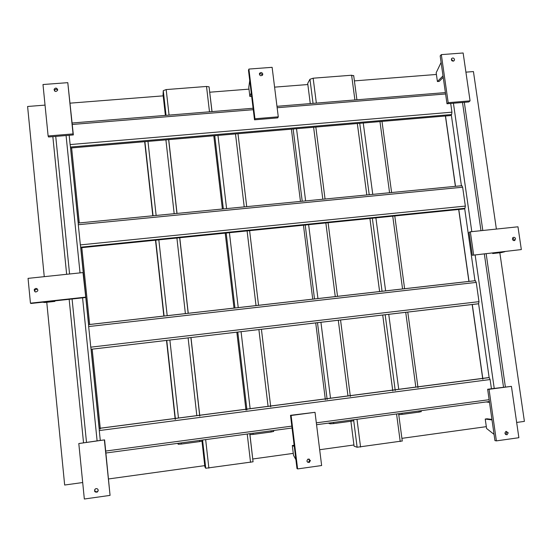 <?xml version="1.0" encoding="UTF-8"?>
<svg xmlns="http://www.w3.org/2000/svg" width="552" height="552" viewBox="0 0 552 552"><rect width="100%" height="100%" fill="white"/><g stroke="black" fill="none" stroke-linecap="round" stroke-linejoin="round"><path stroke-width="0.83" d="M85.512 297.155L30.443 303.172L30.947 303.483L85.781 297.493L83.007 272.578L85.781 297.493M97.111 440.869L78.805 443.546L104.59 439.882L97.111 440.869L82.572 297.845M511.428 386.359L518.873 437.708L496.386 440.882L489.037 389.319L511.428 386.359L491.432 388.76L490.114 379.534L99.284 430.56L100.291 440.448M475.134 254.955L521.336 249.566L472.312 255.265L475.134 254.955L494.226 388.387M401.925 413.262L402.077 414.386L419.189 412.089L419.037 410.964M333.56 422.439L333.705 423.577L351.21 421.224L351.065 420.086M253.03 433.251L253.161 434.41L271.142 431.995L270.998 430.836M181.215 442.89L181.339 444.063L199.741 441.593L199.61 440.42M70.477 147.032L70.118 144.569L451.936 112.173L451.598 114.54L70.477 147.032L78.287 223.042M48.121 135.978L42.987 84.525L67.792 82.662L73.043 133.908L48.121 135.978L48.541 136.993L69.166 135.274L70.118 144.569M451.936 112.173L450.694 103.459L468.793 101.954L470.069 100.864L448.183 102.686L446.989 103.769L450.694 103.459M450.397 115.568L70.801 147.991L450.397 115.568L451.598 114.54M69.166 135.274L73.354 134.923L67.792 82.662M448.183 102.686L441.331 54.62L440.172 55.883L446.989 103.769M254.513 119.819L277.746 117.88L278.277 116.824L254.955 118.77L254.513 119.819L253.278 109.682L72.284 124.469M70.801 147.991L70.559 147.274M486.133 401.953L489.514 402.394M488.789 377.568L99.174 428.345L489.134 377.568L478.598 303.738L91.108 349.285L478.267 303.807M463.714 208.973L464.977 208.304L80.695 247.199L80.978 247.744L463.535 208.987M421.238 411.599L419.189 412.089M402.077 414.386L398.758 414.669M328.309 423.142L330.206 423.826L330.089 422.901M353.349 419.782L353.466 420.693M353.48 420.79L351.21 421.224M333.705 423.577L330.206 423.826M273.73 431.416L271.142 431.995M253.161 434.41L249.883 434.645M177.82 443.346L178.165 444.263L178.061 443.318M202.515 440.034L202.515 440.848M202.618 440.972L199.741 441.593M181.339 444.063L178.165 444.263M80.695 247.199L80.35 244.902L465.343 206.082L462.652 187.204L78.287 224.726L80.35 244.902M78.287 224.726L78.232 223.036M461.755 185.7L462.652 187.204M465.343 206.082L464.977 208.304M91.108 349.285L90.776 347.16L478.991 301.661L476.245 282.403L88.672 326.549L90.776 347.16M88.672 326.549L88.589 324.604L475.306 280.678L476.245 282.403M478.991 301.661L478.598 303.738M99.284 430.56L99.174 428.345M489.134 377.568L490.114 379.534M104.404 440.165L110.062 495.385L104.59 439.882M290.497 415.311L296.976 468.531L297.611 468.924L291.104 415.483L290.497 415.311L315.019 412.323L321.637 465.536L297.611 468.924M491.432 388.76L487.637 389.263L494.951 440.613L496.386 440.882M453.302 61.203L451.308 59.257M441.331 54.62L463.135 52.985L470.069 100.864M454.51 59.478C453.937 57.994 453.006 57.643 451.715 58.429C451.108 60.644 451.902 61.431 454.103 60.782L454.51 59.478M262.324 75.286C261.738 73.747 260.758 73.395 259.371 74.223M254.955 118.77L248.897 69.069L248.483 70.311L253.278 109.682M248.897 69.069L272.122 67.323L278.277 116.824M262.793 74.065C262.055 72.374 260.999 72.105 259.626 73.25C259.44 75.659 260.413 76.293 262.545 75.141L262.793 74.065M57.67 89.962C56.338 88.906 55.269 89.1 54.469 90.535L54.413 90.859M73.043 133.908L73.354 134.923M57.67 89.659C56.628 87.706 55.428 87.596 54.075 89.334C54.655 91.791 55.835 92.108 57.615 90.28L57.67 89.659M313.046 103.369L309.955 79.274L307.692 83.407L310.272 103.597M309.955 79.274L313.15 78.205L351.617 75.231L353.728 75.859M166.055 115.347L163.275 90.638L163.054 94.709L165.379 115.402M163.275 90.638L166.18 89.576L206.524 86.457L209.056 86.816L212.037 111.601M350.899 421.266L354.087 446.202L357.123 447.237L353.604 419.748M402.249 440.979L357.123 447.237M201.997 441.207L204.882 466.888L205.744 468.262L202.57 440.027M249.842 433.679L253.064 461.796L205.744 468.262M473.623 254.776L470.338 231.805L469.041 232.385L472.312 255.265M513.739 240.624L514.078 239.333L512.663 237.857M470.338 231.805L517.969 226.796L521.336 249.566M515.547 238.788C515.113 237.463 514.278 237.036 513.049 237.512C511.897 239.568 512.484 240.534 514.823 240.417L515.547 238.788M505.632 434.493L506.743 432.589L506.025 431.374M489.037 389.319L487.637 389.263M508.219 432.823L506.074 431.353C504.356 433.113 504.687 434.245 507.06 434.755L508.219 432.823M307.505 462.162L308.575 462.114L309.734 460.154L309.099 458.981M291.104 415.483L315.019 412.323M310.424 460.513L308.044 459.05C306.312 461.017 306.719 462.162 309.265 462.479L310.424 460.513M94.758 489.5C94.716 491.48 95.648 492.17 97.552 491.556L98.173 490.914M110.062 495.385L84.339 499.015L78.805 443.546M98.228 490.217C97.773 488.699 96.807 488.265 95.323 488.92C93.944 491.335 94.613 492.384 97.331 492.067L98.228 490.217M37.405 289.007L34.707 289.979L35.08 291.849M30.443 303.172L28.055 278.367L83.007 272.578M37.86 290.028C36.901 288.061 35.687 287.923 34.217 289.607C34.534 292.222 35.707 292.643 37.743 290.863L37.86 290.028M249.732 80.544L248.773 87.388L249.87 96.455L251.65 96.317M251.222 92.784L249.87 96.455M492.625 253.044L492.701 253.54L501.402 252.588L504.866 251.705M494.758 252.809L492.701 253.54M491.935 419.416L487.064 418.796L485.236 419.051L486.574 428.483L494.068 434.383M492.004 419.92L485.236 419.051M294.14 445.257L292.312 445.505L293.498 455.276L295.9 459.671M294.292 446.464L292.312 445.505M441.103 62.438L436.17 72.767L437.412 81.544L439.192 81.399L443.228 77.335M443.014 75.859L437.412 81.544M42.587 302.213L44.816 302.51L54.889 301.406L54.834 300.875M54.296 300.93L54.889 301.406M499.836 252.761L524.4 421.383L516.658 422.452M486.319 426.655L401.904 438.343M353.935 444.981L319.67 449.728M293.271 453.378L252.74 458.995M204.737 465.64L108.592 478.95M82.696 482.531L64.66 485.029L46.768 302.296M465.909 72.153L473.437 71.567L496.379 229.066M44.257 276.662L27.6 106.481L45.043 105.115M70.097 103.155L163.178 95.862M209.691 92.218L248.98 89.141M274.585 87.14L307.837 84.532M354.398 80.889L436.411 74.465M72.084 298.991L86.491 442.276M503.521 387.159L484.332 253.948M375.891 217.867L385.62 290.897M402.567 288.972L392.734 216.163M308.623 224.685L317.945 298.584M335.271 296.617L325.846 222.939M229.418 232.709L238.243 307.637M256.024 305.622L247.096 230.915M158.831 239.858L167.194 315.709M185.389 313.646L176.909 238.029M363.257 123.034L372.759 194.373M389.574 192.738L379.969 121.606M296.527 128.733L305.622 200.907M322.817 199.237L313.612 127.277M217.971 135.447L226.582 208.601M244.219 206.89L235.497 133.95M147.977 141.422L156.14 215.459M174.177 213.707L165.904 139.891M445.595 93.964L277.145 107.73M474.975 280.747L464.66 208.47M461.417 185.741L451.301 114.802M445.512 116.01L455.503 186.314M458.788 209.47L469.014 281.423M472.305 304.607L482.758 378.21M482.786 378.396L482.897 379.183M480.978 230.688L462.507 102.479M453.427 103.231L471.801 231.654M415.794 386.924L405.734 312.432M388.76 314.433L398.71 389.153M395.246 390.609L395.135 389.809M395.115 389.622L385.179 314.854M382.046 291.304L372.338 218.226M369.219 194.718L359.731 123.337M357.337 123.544L366.811 194.953L357.323 123.544M369.93 218.475L379.624 291.58M382.743 315.137L392.665 389.94M392.693 390.126L392.796 390.926L392.672 390.126M347.953 395.756L338.307 320.36M320.947 322.402L330.482 398.033M291.401 129.175L300.467 201.411M303.455 225.209L312.742 299.177M315.737 323.017L325.238 398.716M325.266 398.91L325.363 399.717M327.143 399.489L327.046 398.675M327.019 398.482L317.503 322.81M314.509 298.977L305.208 225.03M302.22 201.238L293.14 129.023M268.051 406.162L258.909 329.696M241.086 331.793L250.111 408.494M246.937 409.943L246.841 409.122M246.82 408.928L237.808 332.18M234.973 308.009L226.175 233.034M223.339 208.918L214.749 135.723M213.797 135.799L222.38 209.015M225.209 233.13L234.007 308.119M236.842 332.29L245.84 409.053M245.861 409.246L245.957 410.067M196.802 415.435L188.122 338.017M169.885 340.163L178.448 417.823M168.733 139.649L177.026 213.431M179.766 237.739L188.26 313.315M190.999 337.679L199.707 415.056M199.727 415.256L199.817 416.084M144.672 141.705L152.814 215.784M155.498 240.196L163.84 316.089M166.525 340.556L175.067 418.264M175.087 418.464L175.177 419.299M175.419 419.265L175.329 418.43M175.308 418.237L166.766 340.529M164.075 316.061L155.733 240.168M153.049 215.763L144.907 141.685M83.524 442.669L69.159 299.308M66.647 274.303L52.847 136.634M80.033 272.895L66.074 135.53M55.731 136.392L69.573 273.992M100.326 429.056L100.243 428.207M100.222 428.007L92.184 349.299M89.652 324.521L81.806 247.662M79.281 222.946L71.622 147.943M80.764 247.337L88.651 324.631M91.17 349.312L99.229 428.29M105.736 451.046L291.815 426.123M316.324 422.839L489.127 399.689M489.382 401.518L316.558 424.723M292.042 428.014L105.936 452.999M354.901 99.96L351.617 75.231M313.15 78.205L316.351 103.1M209.491 111.808L206.524 86.457M166.18 89.576L169.057 115.106M400.221 441.552L396.564 413.979M356.992 419.292L360.566 447.065M250.539 462.348L247.227 434.031M205.661 439.613L208.877 468.137M72.133 122.999L253.106 108.254M276.973 106.308L445.395 92.584M445.409 116.017L455.393 186.328M458.684 209.484L468.903 281.437M472.195 304.621L482.648 378.223M482.676 378.41L482.786 379.196M464.315 102.327L482.807 230.494M486.16 253.747L505.37 386.917M369.909 218.475L379.603 291.58M382.729 315.144L392.644 389.94M381.998 121.433L391.609 192.538M394.777 215.956L404.623 288.737M407.79 312.19L417.864 386.655M417.892 386.848L417.995 387.642M421.114 410.681L421.252 411.695M315.834 127.084L325.052 199.017M328.088 222.711L337.527 296.362M340.57 320.098L350.23 395.46M350.258 395.653L350.361 396.46M237.988 133.736L246.723 206.641M249.601 230.66L258.55 305.332M261.434 329.399L270.597 405.83M270.618 406.024L270.715 406.845M273.55 430.498L273.675 431.505M168.643 139.656L176.944 213.438M179.676 237.746L188.177 313.329M190.916 337.693L199.617 415.069M199.638 415.263L199.734 416.098M202.425 440.047L202.536 441.055M70.414 146.749L78.191 223.049L461.989 185.686M80.633 246.985L88.561 324.686M91.052 349.14L99.153 428.511M88.568 324.638L475.486 280.692M489.244 377.596L99.16 428.393M259.385 73.892L259.626 73.25M54.469 90.535L54.075 89.334M353.687 75.514L356.909 99.795M209.056 86.816L211.968 111.607M398.627 413.703L402.27 441.103M249.766 433.686L253.064 461.796M514.25 240.631L514.823 240.417M505.673 434.527L507.06 434.755M308.575 462.114L309.265 462.479M97.552 491.556L97.331 492.067M34.707 289.979L34.217 289.607"/></g></svg>
